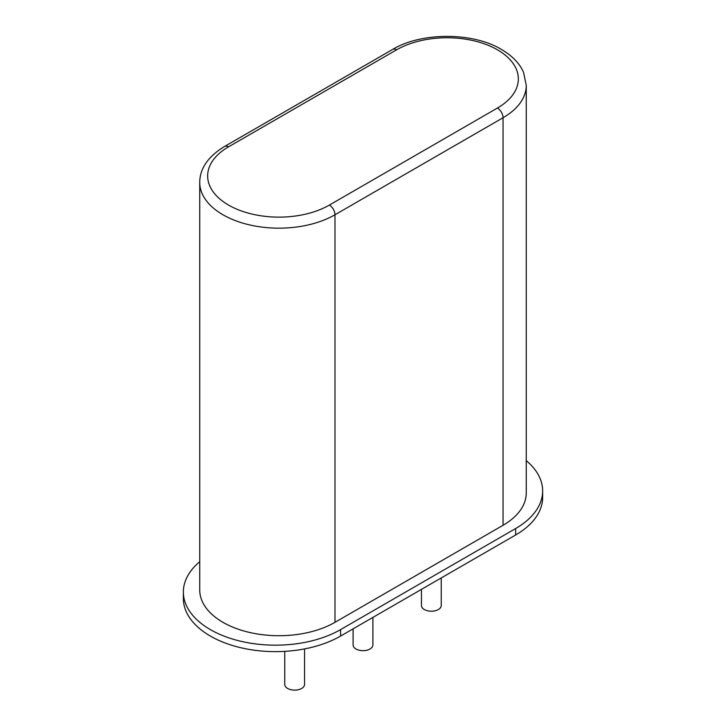 <?xml version="1.0" encoding="UTF-8"?>
<svg xmlns="http://www.w3.org/2000/svg" width="726" height="726" viewBox="0 0 726 726"><rect width="100%" height="100%" fill="white"/><g stroke="black" fill="none" stroke-linecap="round" stroke-linejoin="round"><path stroke-width="1.09" d="M340.594 636.058L515.66 534.98L515.66 528.519L340.594 629.596A92.102 53.179 0 0 1 210.34 629.596A92.102 53.179 0 0 1 183.36 591.989L183.36 598.46A92.102 53.179 0 0 0 210.34 636.058A92.102 53.179 0 0 0 340.594 636.058L340.594 629.596M515.66 534.98A92.102 53.179 0 0 0 542.64 497.383L542.64 490.912A92.102 53.179 0 0 0 526.259 460.647M515.66 528.519A92.102 53.179 0 0 0 542.64 490.912M199.741 561.724A92.102 53.179 0 0 0 183.36 591.989M503.054 525.279L503.054 117.739A79.225 45.738 180 0 0 526.259 85.387L526.259 492.936A79.225 45.738 180 0 1 503.054 525.279L334.985 622.318A79.225 45.738 180 0 1 222.946 622.318A79.225 45.738 180 0 1 199.741 589.966L199.741 182.426A79.225 45.738 180 0 0 222.946 214.769A79.225 45.738 180 0 0 334.985 214.769A7.922 4.574 -120 0 0 329.386 205.068A71.302 41.164 180 0 1 228.545 205.068A71.302 41.164 180 0 1 228.545 146.843L396.614 49.813A71.302 41.164 180 0 1 497.455 49.813A71.302 41.164 180 0 1 497.455 108.029L329.386 205.068M421.443 589.385L421.443 605.493A9.901 5.717 0 0 0 424.347 609.541A9.901 5.717 0 0 0 435.137 610.784A9.901 5.717 0 0 0 441.254 605.493L441.254 577.941M353.099 628.843L353.099 644.96A9.901 5.717 0 0 0 355.994 648.999A9.901 5.717 0 0 0 366.793 650.242A9.901 5.717 0 0 0 372.901 644.96L372.901 617.409M284.746 651.367L284.746 684.418A9.901 5.717 0 0 0 287.65 688.457A9.901 5.717 0 0 0 298.44 689.7A9.901 5.717 0 0 0 304.557 684.418L304.557 648.917M334.985 622.318L334.985 214.769L503.054 117.739A7.922 4.574 -120 0 0 497.455 108.029M526.259 85.387L523.637 72.618C519.88 63.67 512.474 55.938 501.412 49.422C472.871 32.053 421.198 32.053 392.648 49.422A7.922 4.574 60 0 1 396.614 49.813M392.648 49.422L224.588 146.452A7.922 4.574 60 0 1 228.545 146.843M224.588 146.452C208.108 156.507 199.822 168.496 199.741 182.426"/></g></svg>

